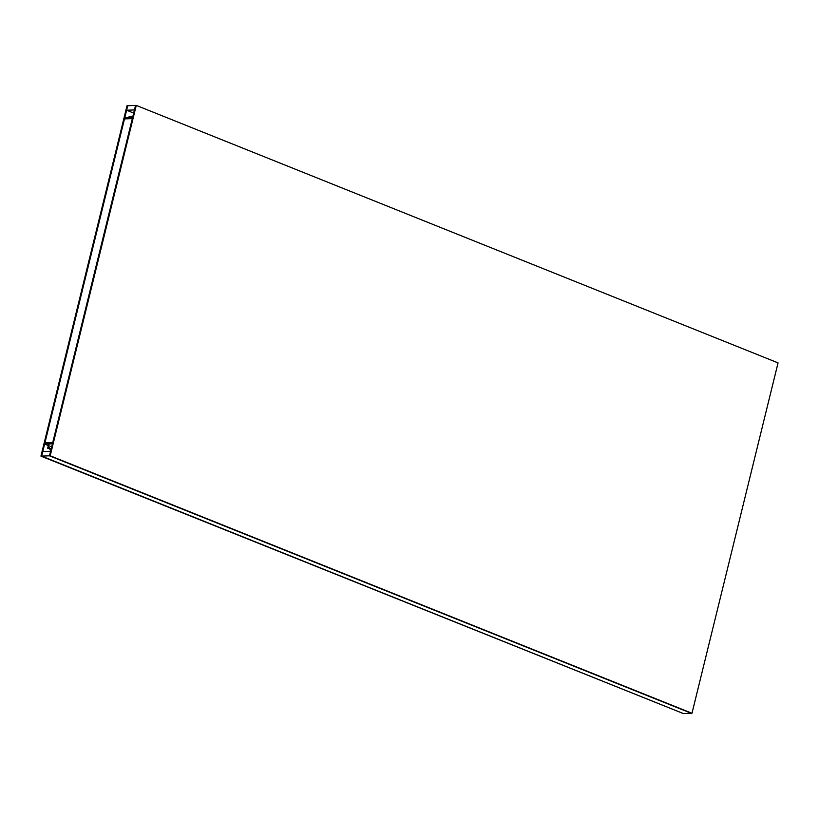 <?xml version="1.0" encoding="UTF-8"?>
<svg xmlns="http://www.w3.org/2000/svg" width="819" height="819" viewBox="0 0 819 819"><rect width="100%" height="100%" fill="white"/><g stroke="black" fill="none" stroke-linecap="round" stroke-linejoin="round"><path stroke-width="1.23" d="M52.723 442.629L44.902 442.915L44.625 444.041L52.447 443.755L52.723 442.629L44.902 442.915L124.488 118.898L132.309 118.601L52.723 442.629M131.071 117.526L132.361 116.933L130.845 117.537M132.698 117.004L130.334 117.557M131.122 116.841L130.845 116.318L129.218 116.759L130.845 116.851M129.412 117.086L130.989 116.902M128.89 117.608L129.494 116.953M131.214 116.472L128.808 116.953M51.269 448.556L50.829 449.078M50.921 449.017L49.294 448.914L51.126 448.843M49.314 448.464L51.177 448.617M49.406 448.413L47.778 448.31L49.611 448.228M49.775 448.024L47.799 447.747L48.741 443.888M48.167 447.86L49.027 444.359L47.799 447.747M134.439 109.941L135.544 105.416L127.723 105.712L126.617 110.227L134.439 109.941M132.309 118.601L132.586 117.475L124.764 117.762L124.488 118.898L132.309 118.601M133.671 113.063L126.617 110.227M40.95 456.122L127.017 105.733L127.723 105.712L41.656 456.101L683.456 713.584L40.95 456.122L683.456 713.584L691.277 713.288L49.488 455.814L50.594 451.289L42.772 451.576L41.656 456.101L49.488 455.814L691.983 713.267L778.05 362.878L136.261 105.395L50.194 455.784L691.983 713.267M51.372 446.754L50.225 446.294M49.857 446.14L48.7 445.679M48.341 445.536L44.625 444.041M50.194 455.784L49.488 455.814L135.544 105.416L136.261 105.395M130.958 116.922L132.504 116.871M129.443 116.318L130.979 116.257M51.065 448.423L49.519 448.474M51.065 449.068L49.519 449.129M49.549 447.809L48.004 447.87M49.549 448.464L48.004 448.515"/></g></svg>
